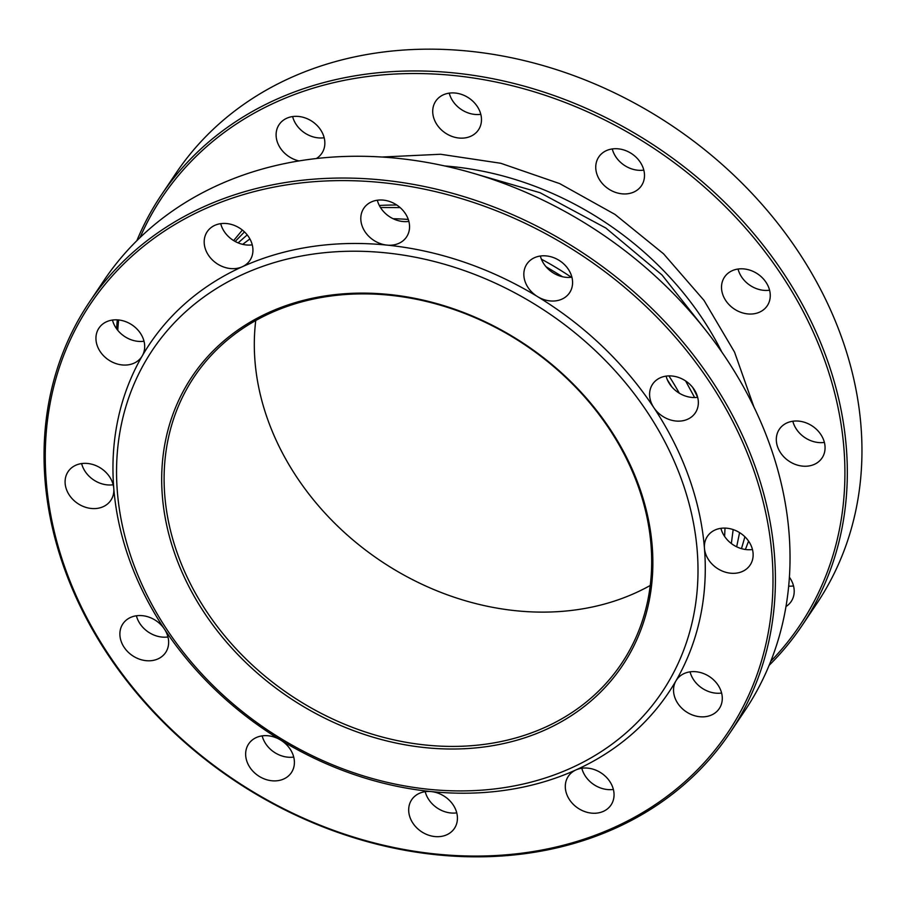 <?xml version="1.0" encoding="UTF-8"?>
<svg xmlns="http://www.w3.org/2000/svg" width="906" height="906" viewBox="0 0 906 906"><rect width="100%" height="100%" fill="white"/><g stroke="black" fill="none" stroke-linecap="round" stroke-linejoin="round"><path stroke-width="1.36" d="M730.134 732.614L744.755 710.836A385.956 316.16 -146.1 0 0 769.522 444.008A385.956 316.16 -146.1 0 0 454.744 168.29A385.956 316.16 -146.1 0 0 103.952 280.475L89.32 302.253A385.956 316.16 33.9 0 1 440.112 190.067A385.956 316.16 33.9 0 1 754.902 465.786A385.956 316.16 33.9 0 1 730.134 732.614A385.956 316.16 33.9 0 1 379.342 844.811A385.956 316.16 33.9 0 1 64.553 569.081A385.956 316.16 33.9 0 1 89.32 302.253M408.878 221.415A25.73 21.076 33.9 0 1 377.326 200.226M571.901 277.213A25.73 21.076 33.9 0 1 540.361 256.024M697.665 397.304A25.73 21.076 33.9 0 1 666.114 376.126M752.467 549.512A25.73 21.076 33.9 0 1 720.916 528.323M721.606 693.033A25.73 21.076 33.9 0 1 690.055 671.844M613.373 789.432A25.73 21.076 33.9 0 1 581.822 768.243M456.76 812.863A25.73 21.076 33.9 0 1 425.208 791.674M293.725 757.065A25.73 21.076 33.9 0 1 262.174 735.876M167.961 636.963A25.73 21.076 33.9 0 1 136.41 615.786M113.171 484.767A25.73 21.076 33.9 0 1 81.619 463.578M144.02 341.245A25.73 21.076 33.9 0 1 112.469 320.056M252.253 244.846A25.73 21.076 33.9 0 1 220.713 223.657M752.592 466.952A384.053 314.597 -146.1 0 0 133.307 254.971A384.053 314.597 -146.1 0 0 341.449 833.101A384.053 314.597 -146.1 0 0 752.592 466.952M704.449 548.255A25.73 21.076 33.9 0 1 707.405 536.363A25.73 21.076 33.9 0 1 730.791 528.889A25.73 21.076 33.9 0 1 751.776 547.269A25.73 21.076 33.9 0 1 750.123 565.061A25.73 21.076 33.9 0 1 723.588 571.573A25.73 21.076 33.9 0 1 704.449 548.255A312.581 256.047 33.9 0 1 675.944 680.859A25.73 21.076 33.9 0 1 676.556 679.896A25.73 21.076 33.9 0 1 699.942 672.411A25.73 21.076 33.9 0 1 720.927 690.802A25.73 21.076 33.9 0 1 719.273 708.583A25.73 21.076 33.9 0 1 686.737 712.116A25.73 21.076 33.9 0 1 675.944 680.859A312.581 256.047 33.9 0 1 575.944 769.93A25.73 21.076 33.9 0 1 612.683 787.189A25.73 21.076 33.9 0 1 611.04 804.981A25.73 21.076 33.9 0 1 577.926 808.129A25.73 21.076 33.9 0 1 568.311 776.295A25.73 21.076 33.9 0 1 575.944 769.93A312.581 256.047 33.9 0 1 431.233 791.584A25.73 21.076 33.9 0 1 456.069 810.632A25.73 21.076 33.9 0 1 454.416 828.412A25.73 21.076 33.9 0 1 421.313 831.572A25.73 21.076 33.9 0 1 411.698 799.726A25.73 21.076 33.9 0 1 431.233 791.584A312.581 256.047 33.9 0 1 280.6 740.021A25.73 21.076 33.9 0 1 293.034 754.823A25.73 21.076 33.9 0 1 291.392 772.614A25.73 21.076 33.9 0 1 258.278 775.763A25.73 21.076 33.9 0 1 248.663 743.917A25.73 21.076 33.9 0 1 280.6 740.021A312.581 256.047 33.9 0 1 164.405 629.058A25.73 21.076 33.9 0 1 167.27 634.732A25.73 21.076 33.9 0 1 165.628 652.524A25.73 21.076 33.9 0 1 132.514 655.672A25.73 21.076 33.9 0 1 122.899 623.826A25.73 21.076 33.9 0 1 164.405 629.058A312.581 256.047 33.9 0 1 129.569 560.168A312.581 256.047 33.9 0 1 113.782 488.436A25.73 21.076 33.9 0 1 110.826 500.316A25.73 21.076 33.9 0 1 77.712 503.476A25.73 21.076 33.9 0 1 68.109 471.63A25.73 21.076 33.9 0 1 91.495 464.144A25.73 21.076 33.9 0 1 112.48 482.524A25.73 21.076 33.9 0 1 113.782 488.436A312.581 256.047 33.9 0 1 142.287 355.82A25.73 21.076 33.9 0 1 141.687 356.794A25.73 21.076 33.9 0 1 108.573 359.942A25.73 21.076 33.9 0 1 98.958 328.097A25.73 21.076 33.9 0 1 122.344 320.622A25.73 21.076 33.9 0 1 143.329 339.003A25.73 21.076 33.9 0 1 142.287 355.82A312.581 256.047 33.9 0 1 242.287 266.76A25.73 21.076 33.9 0 1 212.163 259.728A25.73 21.076 33.9 0 1 207.202 231.71A25.73 21.076 33.9 0 1 230.588 224.224A25.73 21.076 33.9 0 1 251.574 242.604A25.73 21.076 33.9 0 1 249.92 260.396A25.73 21.076 33.9 0 1 242.287 266.76A312.581 256.047 33.9 0 1 386.998 245.107A25.73 21.076 33.9 0 1 364.665 231.166A25.73 21.076 33.9 0 1 363.816 208.267A25.73 21.076 33.9 0 1 387.202 200.792A25.73 21.076 33.9 0 1 408.187 219.173A25.73 21.076 33.9 0 1 406.534 236.964A25.73 21.076 33.9 0 1 386.998 245.107A312.581 256.047 33.9 0 1 537.632 296.67A25.73 21.076 33.9 0 1 526.85 264.076A25.73 21.076 33.9 0 1 550.236 256.591A25.73 21.076 33.9 0 1 571.222 274.982A25.73 21.076 33.9 0 1 569.568 292.763A25.73 21.076 33.9 0 1 537.632 296.67A312.581 256.047 33.9 0 1 653.826 407.632A25.73 21.076 33.9 0 1 652.614 384.167A25.73 21.076 33.9 0 1 676.001 376.692A25.73 21.076 33.9 0 1 696.986 395.073A25.73 21.076 33.9 0 1 695.332 412.853A25.73 21.076 33.9 0 1 653.826 407.632A312.581 256.047 33.9 0 1 704.449 548.255M177.78 554.585A257.304 210.77 -146.1 0 0 387.643 738.401A257.304 210.77 -146.1 0 0 621.505 663.611A257.304 210.77 -146.1 0 0 525.412 345.186A257.304 210.77 -146.1 0 0 194.292 376.703A257.304 210.77 -146.1 0 0 177.78 554.585M175.47 555.752A259.207 212.332 33.9 0 1 452.955 308.618A259.207 212.332 33.9 0 1 593.441 698.82A259.207 212.332 33.9 0 1 175.47 555.752M132.854 562.128A306.862 251.37 -146.1 0 0 627.654 731.504A306.862 251.37 -146.1 0 0 461.358 269.569A306.862 251.37 -146.1 0 0 132.854 562.128M255.752 320.531A257.304 210.77 -146.1 0 0 267.983 420.271A257.304 210.77 -146.1 0 0 650.248 585.469M140 237.621A384.053 314.597 33.9 0 1 484.619 79.841A384.053 314.597 33.9 0 1 824.505 359.863A384.053 314.597 33.9 0 1 770.791 661.255M117.769 330.316A384.053 314.597 33.9 0 1 118.618 319.965M769.149 665.321A385.956 316.16 -146.1 0 0 802.048 625.525A385.956 316.16 -146.1 0 0 826.816 358.697A385.956 316.16 -146.1 0 0 512.037 82.978A385.956 316.16 -146.1 0 0 161.245 195.164A385.956 316.16 -146.1 0 0 136.851 240.679M117.304 319.863A385.956 316.16 -146.1 0 0 116.591 328.787M161.245 195.164L175.866 173.386A385.956 316.16 33.9 0 1 526.658 61.189A385.956 316.16 33.9 0 1 841.447 336.919A385.956 316.16 33.9 0 1 816.68 603.747L802.048 625.525M480.112 112.084A25.73 21.076 33.9 0 1 478.459 129.875A25.73 21.076 33.9 0 1 445.344 133.023A25.73 21.076 33.9 0 1 435.729 101.178A25.73 21.076 33.9 0 1 459.115 93.703A25.73 21.076 33.9 0 1 480.112 112.084M643.135 167.893A25.73 21.076 33.9 0 1 641.482 185.673A25.73 21.076 33.9 0 1 608.379 188.833A25.73 21.076 33.9 0 1 598.764 156.987A25.73 21.076 33.9 0 1 622.15 149.501A25.73 21.076 33.9 0 1 643.135 167.893M768.9 287.983A25.73 21.076 33.9 0 1 767.246 305.764A25.73 21.076 33.9 0 1 734.143 308.923A25.73 21.076 33.9 0 1 724.528 277.077A25.73 21.076 33.9 0 1 747.914 269.603A25.73 21.076 33.9 0 1 768.9 287.983M823.701 440.18A25.73 21.076 33.9 0 1 822.048 457.972A25.73 21.076 33.9 0 1 788.933 461.12A25.73 21.076 33.9 0 1 779.33 429.274A25.73 21.076 33.9 0 1 802.716 421.8A25.73 21.076 33.9 0 1 823.701 440.18M789.409 577.213A25.73 21.076 33.9 0 1 792.841 583.702A25.73 21.076 33.9 0 1 791.187 601.493A25.73 21.076 33.9 0 1 785.989 606.544M299.048 160.928A25.73 21.076 33.9 0 1 279.116 124.62A25.73 21.076 33.9 0 1 302.502 117.134A25.73 21.076 33.9 0 1 323.487 135.515A25.73 21.076 33.9 0 1 321.834 153.307A25.73 21.076 33.9 0 1 316.341 158.539M793.531 585.944A25.73 21.076 33.9 0 1 788.696 586.137M324.178 137.757A25.73 21.076 33.9 0 1 292.627 116.568M480.792 114.326A25.73 21.076 33.9 0 1 474.767 114.416A25.73 21.076 33.9 0 1 449.24 93.137M643.826 170.124A25.73 21.076 33.9 0 1 625.4 165.979A25.73 21.076 33.9 0 1 612.275 148.935M769.59 290.214A25.73 21.076 33.9 0 1 741.595 276.942A25.73 21.076 33.9 0 1 738.039 269.037M824.381 442.422A25.73 21.076 33.9 0 1 792.829 421.233M679.341 393.227A293.351 240.294 -146.1 0 0 668.911 375.899M571.38 277.281A293.351 240.294 -146.1 0 0 541.38 259.173M408.289 219.456A293.351 240.294 -146.1 0 0 393.102 218.708M697.631 397.315A293.351 240.294 -146.1 0 0 692.739 387.496M396.783 205.028A293.351 240.294 -146.1 0 0 379.32 205.481M444.699 165.945A293.351 240.294 33.9 0 1 721.856 352.083M380.463 207.497L400.146 207.599M685.615 380.95L694.63 397.541M725.027 528.096L724.596 536.431M242.695 244.36L249.897 238.912M733.169 529.58L731.346 543.532M546.001 266.704L562.626 276.794M667.428 379.931L671.946 387.021M741.482 548.651L744.913 536.782M706.533 331.268L661.992 274.96L605.854 228.04L540.089 192.729L469.761 172.265M244.484 231.902L235.186 241.483M736.669 546.805L739.579 532.615M247.213 234.892L238.119 242.887M745.4 549.489L748.571 541.109M753.871 406.839L734.54 352.117L703.996 300.373L663.566 253.816L615.004 214.428L559.727 183.624L500.712 163.261L440.565 154.258L381.902 157.032M242.366 230.056L233.646 240.588"/></g></svg>
